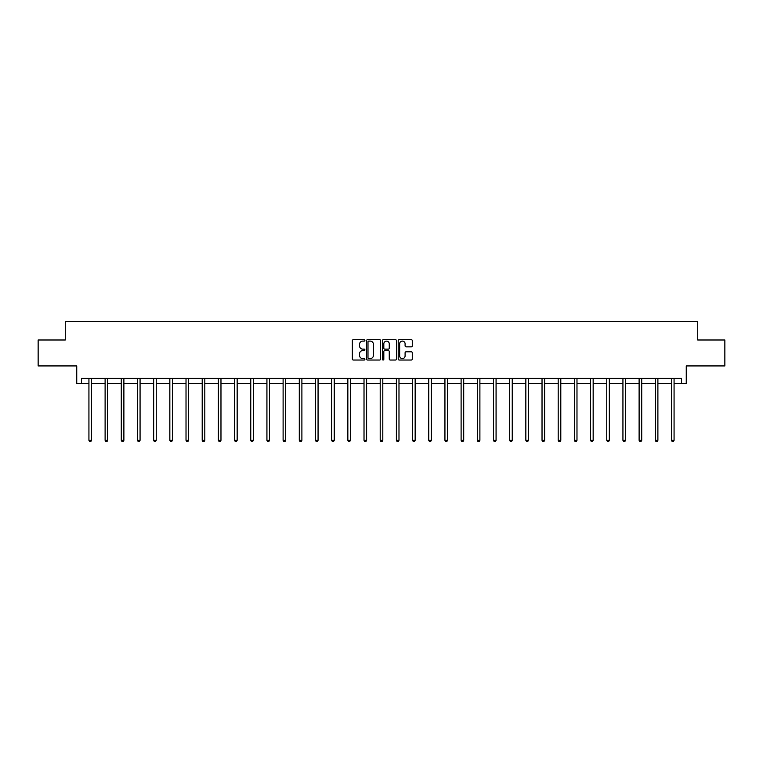 <?xml version="1.0" encoding="UTF-8"?>
<svg xmlns="http://www.w3.org/2000/svg" width="763" height="763" viewBox="0 0 763 763"><rect width="100%" height="100%" fill="white"/><g stroke="black" fill="none" stroke-linecap="round" stroke-linejoin="round"><path stroke-width="1.14" d="M364.905 340.384A0.715 0.715 0 0 0 364.189 339.669L353.374 339.669A1.021 1.021 0 0 0 352.353 340.689L352.353 359.02A1.021 1.021 0 0 0 353.374 360.031L364.189 360.031A0.715 0.715 0 0 0 364.905 359.325A0.715 0.715 0 0 0 364.189 358.61L362.787 358.61A3.262 3.262 0 0 1 359.535 355.348L359.535 353.822A3.262 3.262 0 0 1 362.787 350.56L364.189 350.56A0.715 0.715 0 0 0 364.905 349.855A0.715 0.715 0 0 0 364.189 349.139L362.787 349.139A3.262 3.262 0 0 1 359.535 345.877L359.535 344.351A3.262 3.262 0 0 1 362.787 341.099L364.189 341.099A0.715 0.715 0 0 0 364.905 340.384M81.46 383.56L81.46 378.381L681.54 378.381L681.54 383.56L686.261 383.56L686.261 365.925L724.85 365.925L724.85 339.993L697.725 339.993L697.725 321.328L65.275 321.328L65.275 339.993L38.15 339.993L38.15 365.925L76.739 365.925L76.739 383.56L88.928 383.56M411.257 346.85A1.021 1.021 0 0 0 412.278 345.83L412.278 340.689A1.021 1.021 0 0 0 411.257 339.669L399.24 339.669A1.021 1.021 0 0 0 398.219 340.689L398.219 359.02A1.021 1.021 0 0 0 399.24 360.031L411.257 360.031A1.021 1.021 0 0 0 412.278 359.02L412.278 352.802A1.021 1.021 0 0 0 411.257 351.791L406.116 351.791A1.021 1.021 0 0 0 405.096 352.802L405.096 355.882A2.728 2.728 0 0 1 402.378 358.61A2.728 2.728 0 0 1 399.65 355.882L399.65 343.817A2.728 2.728 0 0 1 402.378 341.099A2.728 2.728 0 0 1 405.096 343.817L405.096 345.83A1.021 1.021 0 0 0 406.116 346.85L411.257 346.85M380.613 340.689A1.021 1.021 0 0 0 379.592 339.669L367.575 339.669A1.021 1.021 0 0 0 366.555 340.689L366.555 359.02A1.021 1.021 0 0 0 367.575 360.031L379.592 360.031A1.021 1.021 0 0 0 380.613 359.02L380.613 340.689M383.407 339.669L395.425 339.669A1.021 1.021 0 0 1 396.445 340.689L396.445 359.02A1.021 1.021 0 0 1 395.425 360.031L390.284 360.031A1.021 1.021 0 0 1 389.264 359.02L389.264 351.581A1.021 1.021 0 0 0 388.243 350.56L384.838 350.56A1.021 1.021 0 0 0 383.818 351.581L383.818 359.325A0.715 0.715 0 0 1 383.102 360.031A0.715 0.715 0 0 1 382.387 359.325L382.387 340.689A1.021 1.021 0 0 1 383.407 339.669M91.522 383.56L105.113 383.56M107.697 383.56L121.288 383.56M123.883 383.56L137.474 383.56M140.068 383.56L153.659 383.56M156.243 383.56L169.834 383.56M172.428 383.56L186.019 383.56M188.614 383.56L202.205 383.56M204.799 383.56L218.38 383.56M220.974 383.56L234.565 383.56M237.159 383.56L250.75 383.56M253.345 383.56L266.926 383.56M269.52 383.56L283.111 383.56M285.705 383.56L299.296 383.56M301.89 383.56L315.472 383.56M318.066 383.56L331.657 383.56M334.251 383.56L347.842 383.56M350.436 383.56L364.018 383.56M366.612 383.56L380.203 383.56M382.797 383.56L396.388 383.56M398.982 383.56L412.564 383.56M415.158 383.56L428.749 383.56M431.343 383.56L444.934 383.56M447.528 383.56L461.11 383.56M463.704 383.56L477.295 383.56M479.889 383.56L493.48 383.56M496.074 383.56L509.655 383.56M512.25 383.56L525.841 383.56M528.435 383.56L542.026 383.56M544.62 383.56L558.201 383.56M560.795 383.56L574.386 383.56M576.981 383.56L590.572 383.56M593.166 383.56L606.757 383.56M609.341 383.56L622.932 383.56M625.526 383.56L639.117 383.56M641.712 383.56L655.303 383.56M657.887 383.56L671.478 383.56M674.072 383.56L681.54 383.56M368.701 341.099A0.715 0.715 0 0 0 367.985 341.805L367.985 357.895A0.715 0.715 0 0 0 368.701 358.61L370.169 358.61A3.262 3.262 0 0 0 373.431 355.348L373.431 344.351A3.262 3.262 0 0 0 370.169 341.099L368.701 341.099M389.264 343.865A2.728 2.728 0 0 0 386.536 341.147A2.728 2.728 0 0 0 383.818 343.865L383.818 348.119A1.021 1.021 0 0 0 384.838 349.139L388.243 349.139A1.021 1.021 0 0 0 389.264 348.119L389.264 343.865M91.655 378.381L91.598 378.534A1.04 1.04 0 0 0 91.522 378.915L91.522 440.327L88.928 440.327L88.928 378.915A1.04 1.04 0 0 0 88.851 378.534L88.794 378.381M91.522 440.327L90.74 441.672L89.7 441.672L88.928 440.327M107.841 378.381L107.774 378.534A1.04 1.04 0 0 0 107.697 378.915L107.697 440.327L105.113 440.327L105.113 378.915A1.04 1.04 0 0 0 105.036 378.534L104.97 378.381M107.697 440.327L106.925 441.672L105.885 441.672L105.113 440.327M124.016 378.381L123.959 378.534A1.04 1.04 0 0 0 123.883 378.915L123.883 440.327L121.288 440.327L121.288 378.915A1.04 1.04 0 0 0 121.212 378.534L121.155 378.381M123.883 440.327L123.11 441.672L122.07 441.672L121.288 440.327M140.201 378.381L140.144 378.534A1.04 1.04 0 0 0 140.068 378.915L140.068 440.327L137.474 440.327L137.474 378.915A1.04 1.04 0 0 0 137.397 378.534L137.34 378.381M140.068 440.327L139.286 441.672L138.246 441.672L137.474 440.327M156.386 378.381L156.32 378.534A1.04 1.04 0 0 0 156.243 378.915L156.243 440.327L153.659 440.327L153.659 378.915A1.04 1.04 0 0 0 153.582 378.534L153.516 378.381M156.243 440.327L155.471 441.672L154.431 441.672L153.659 440.327M172.562 378.381L172.505 378.534A1.04 1.04 0 0 0 172.428 378.915L172.428 440.327L169.834 440.327L169.834 378.915A1.04 1.04 0 0 0 169.758 378.534L169.701 378.381M172.428 440.327L171.656 441.672L170.616 441.672L169.834 440.327M188.747 378.381L188.69 378.534A1.04 1.04 0 0 0 188.614 378.915L188.614 440.327L186.019 440.327L186.019 378.915A1.04 1.04 0 0 0 185.943 378.534L185.886 378.381M188.614 440.327L187.832 441.672L186.792 441.672L186.019 440.327M204.932 378.381L204.865 378.534A1.04 1.04 0 0 0 204.799 378.915L204.799 440.327L202.205 440.327L202.205 378.915A1.04 1.04 0 0 0 202.128 378.534L202.061 378.381M204.799 440.327L204.017 441.672L202.977 441.672L202.205 440.327M221.108 378.381L221.051 378.534A1.04 1.04 0 0 0 220.974 378.915L220.974 440.327L218.38 440.327L218.38 378.915A1.04 1.04 0 0 0 218.304 378.534L218.247 378.381M220.974 440.327L220.202 441.672L219.162 441.672L218.38 440.327M237.293 378.381L237.236 378.534A1.04 1.04 0 0 0 237.159 378.915L237.159 440.327L234.565 440.327L234.565 378.915A1.04 1.04 0 0 0 234.489 378.534L234.432 378.381M237.159 440.327L236.377 441.672L235.347 441.672L234.565 440.327M253.478 378.381L253.411 378.534A1.04 1.04 0 0 0 253.345 378.915L253.345 440.327L250.75 440.327L250.75 378.915A1.04 1.04 0 0 0 250.674 378.534L250.607 378.381M253.345 440.327L252.563 441.672L251.523 441.672L250.75 440.327M269.654 378.381L269.597 378.534A1.04 1.04 0 0 0 269.52 378.915L269.52 440.327L266.926 440.327L266.926 378.915A1.04 1.04 0 0 0 266.85 378.534L266.792 378.381M269.52 440.327L268.748 441.672L267.708 441.672L266.926 440.327M285.839 378.381L285.782 378.534A1.04 1.04 0 0 0 285.705 378.915L285.705 440.327L283.111 440.327L283.111 378.915A1.04 1.04 0 0 0 283.035 378.534L282.978 378.381M285.705 440.327L284.923 441.672L283.893 441.672L283.111 440.327M302.024 378.381L301.957 378.534A1.04 1.04 0 0 0 301.89 378.915L301.89 440.327L299.296 440.327L299.296 378.915A1.04 1.04 0 0 0 299.22 378.534L299.153 378.381M301.89 440.327L301.108 441.672L300.069 441.672L299.296 440.327M318.209 378.381L318.142 378.534A1.04 1.04 0 0 0 318.066 378.915L318.066 440.327L315.472 440.327L315.472 378.915A1.04 1.04 0 0 0 315.396 378.534L315.338 378.381M318.066 440.327L317.294 441.672L316.254 441.672L315.472 440.327M334.385 378.381L334.328 378.534A1.04 1.04 0 0 0 334.251 378.915L334.251 440.327L331.657 440.327L331.657 378.915A1.04 1.04 0 0 0 331.581 378.534L331.524 378.381M334.251 440.327L333.469 441.672L332.439 441.672L331.657 440.327M350.57 378.381L350.503 378.534A1.04 1.04 0 0 0 350.436 378.915L350.436 440.327L347.842 440.327L347.842 378.915A1.04 1.04 0 0 0 347.766 378.534L347.699 378.381M350.436 440.327L349.654 441.672L348.615 441.672L347.842 440.327M366.755 378.381L366.688 378.534A1.04 1.04 0 0 0 366.612 378.915L366.612 440.327L364.018 440.327L364.018 378.915A1.04 1.04 0 0 0 363.951 378.534L363.884 378.381M366.612 440.327L365.839 441.672L364.8 441.672L364.018 440.327M382.931 378.381L382.873 378.534A1.04 1.04 0 0 0 382.797 378.915L382.797 440.327L380.203 440.327L380.203 378.915A1.04 1.04 0 0 0 380.127 378.534L380.069 378.381M382.797 440.327L382.015 441.672L380.985 441.672L380.203 440.327M399.116 378.381L399.049 378.534A1.04 1.04 0 0 0 398.982 378.915L398.982 440.327L396.388 440.327L396.388 378.915A1.04 1.04 0 0 0 396.312 378.534L396.245 378.381M398.982 440.327L398.2 441.672L397.161 441.672L396.388 440.327M415.301 378.381L415.234 378.534A1.04 1.04 0 0 0 415.158 378.915L415.158 440.327L412.564 440.327L412.564 378.915A1.04 1.04 0 0 0 412.497 378.534L412.43 378.381M415.158 440.327L414.385 441.672L413.346 441.672L412.564 440.327M431.476 378.381L431.419 378.534A1.04 1.04 0 0 0 431.343 378.915L431.343 440.327L428.749 440.327L428.749 378.915A1.04 1.04 0 0 0 428.672 378.534L428.615 378.381M431.343 440.327L430.561 441.672L429.531 441.672L428.749 440.327M447.662 378.381L447.604 378.534A1.04 1.04 0 0 0 447.528 378.915L447.528 440.327L444.934 440.327L444.934 378.915A1.04 1.04 0 0 0 444.858 378.534L444.791 378.381M447.528 440.327L446.746 441.672L445.706 441.672L444.934 440.327M463.847 378.381L463.78 378.534A1.04 1.04 0 0 0 463.704 378.915L463.704 440.327L461.11 440.327L461.11 378.915A1.04 1.04 0 0 0 461.043 378.534L460.976 378.381M463.704 440.327L462.931 441.672L461.892 441.672L461.11 440.327M480.022 378.381L479.965 378.534A1.04 1.04 0 0 0 479.889 378.915L479.889 440.327L477.295 440.327L477.295 378.915A1.04 1.04 0 0 0 477.218 378.534L477.161 378.381M479.889 440.327L479.107 441.672L478.077 441.672L477.295 440.327M496.208 378.381L496.15 378.534A1.04 1.04 0 0 0 496.074 378.915L496.074 440.327L493.48 440.327L493.48 378.915A1.04 1.04 0 0 0 493.403 378.534L493.346 378.381M496.074 440.327L495.292 441.672L494.252 441.672L493.48 440.327M512.393 378.381L512.326 378.534A1.04 1.04 0 0 0 512.25 378.915L512.25 440.327L509.655 440.327L509.655 378.915A1.04 1.04 0 0 0 509.589 378.534L509.522 378.381M512.25 440.327L511.477 441.672L510.437 441.672L509.655 440.327M528.568 378.381L528.511 378.534A1.04 1.04 0 0 0 528.435 378.915L528.435 440.327L525.841 440.327L525.841 378.915A1.04 1.04 0 0 0 525.764 378.534L525.707 378.381M528.435 440.327L527.653 441.672L526.623 441.672L525.841 440.327M544.753 378.381L544.696 378.534A1.04 1.04 0 0 0 544.62 378.915L544.62 440.327L542.026 440.327L542.026 378.915A1.04 1.04 0 0 0 541.949 378.534L541.892 378.381M544.62 440.327L543.838 441.672L542.798 441.672L542.026 440.327M560.939 378.381L560.872 378.534A1.04 1.04 0 0 0 560.795 378.915L560.795 440.327L558.201 440.327L558.201 378.915A1.04 1.04 0 0 0 558.135 378.534L558.068 378.381M560.795 440.327L560.023 441.672L558.983 441.672L558.201 440.327M577.114 378.381L577.057 378.534A1.04 1.04 0 0 0 576.981 378.915L576.981 440.327L574.386 440.327L574.386 378.915A1.04 1.04 0 0 0 574.31 378.534L574.253 378.381M576.981 440.327L576.208 441.672L575.168 441.672L574.386 440.327M593.299 378.381L593.242 378.534A1.04 1.04 0 0 0 593.166 378.915L593.166 440.327L590.572 440.327L590.572 378.915A1.04 1.04 0 0 0 590.495 378.534L590.438 378.381M593.166 440.327L592.384 441.672L591.344 441.672L590.572 440.327M609.484 378.381L609.418 378.534A1.04 1.04 0 0 0 609.341 378.915L609.341 440.327L606.757 440.327L606.757 378.915A1.04 1.04 0 0 0 606.68 378.534L606.614 378.381M609.341 440.327L608.569 441.672L607.529 441.672L606.757 440.327M625.66 378.381L625.603 378.534A1.04 1.04 0 0 0 625.526 378.915L625.526 440.327L622.932 440.327L622.932 378.915A1.04 1.04 0 0 0 622.856 378.534L622.799 378.381M625.526 440.327L624.754 441.672L623.714 441.672L622.932 440.327M641.845 378.381L641.788 378.534A1.04 1.04 0 0 0 641.712 378.915L641.712 440.327L639.117 440.327L639.117 378.915A1.04 1.04 0 0 0 639.041 378.534L638.984 378.381M641.712 440.327L640.93 441.672L639.89 441.672L639.117 440.327M658.03 378.381L657.964 378.534A1.04 1.04 0 0 0 657.887 378.915L657.887 440.327L655.303 440.327L655.303 378.915A1.04 1.04 0 0 0 655.226 378.534L655.159 378.381M657.887 440.327L657.115 441.672L656.075 441.672L655.303 440.327M674.206 378.381L674.149 378.534A1.04 1.04 0 0 0 674.072 378.915L674.072 440.327L671.478 440.327L671.478 378.915A1.04 1.04 0 0 0 671.402 378.534L671.345 378.381M674.072 440.327L673.3 441.672L672.26 441.672L671.478 440.327"/></g></svg>
